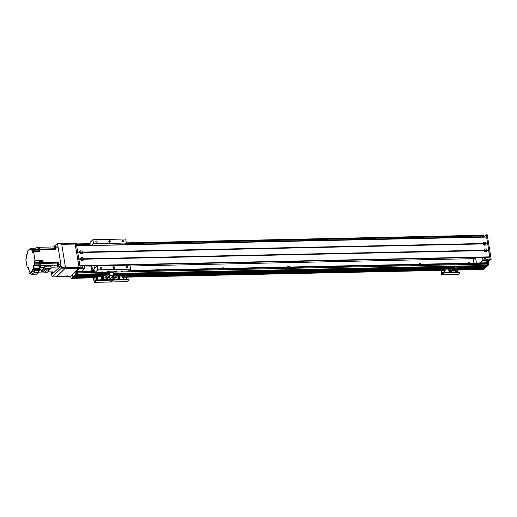 <?xml version="1.0" encoding="UTF-8"?>
<svg xmlns="http://www.w3.org/2000/svg" width="517" height="517" viewBox="0 0 517 517"><rect width="100%" height="100%" fill="white"/><g stroke="black" fill="none" stroke-linecap="round" stroke-linejoin="round"><path stroke-width="0.78" d="M467.775 263.205A1.693 1.467 -133.3 0 1 470.263 263.153M418.583 264.258A1.693 1.467 -133.3 0 1 421.077 264.206M352.995 265.66A1.693 1.467 -133.3 0 1 355.489 265.609M287.407 267.069A1.693 1.467 -133.3 0 1 289.901 267.018M221.819 268.472A1.693 1.467 -133.3 0 1 224.313 268.42M156.231 269.88A1.693 1.467 -133.3 0 1 158.725 269.829M90.643 271.283A1.693 1.467 -133.3 0 1 93.138 271.231M473.94 263.069L473.223 258.662L130.064 266.016M91.302 266.85L84.594 266.992M475.718 258.733L473.242 258.784M92.53 276.614L73.459 277.009L73.227 277.9A49.962 19.685 88.8 0 1 72.503 278.295L72.49 278.301M73.071 275.729L73.123 276.317L73.059 275.929L72.076 275.955L72.981 274.921L73.194 277.015L74.202 276.983L73.194 277.015M105.953 275.555L75.017 276.214L74.157 276.983M106.735 274.818L75.527 275.735M109.74 273.558L77.091 274.256L76.316 274.992L109.856 274.275L76.309 274.999M482.135 235.306A1.073 0.42 88.8 0 1 482.271 235.241A1.073 0.42 88.8 0 1 482.684 235.946L482.839 237.038M482.206 269.519L482.439 269.79L483.414 268.872L484.397 268.846L483.389 268.239L483.156 269.111L457.661 269.661L483.149 269.118A49.962 19.685 88.8 0 1 482.426 269.512L457.726 270.042L482.419 269.519M439.663 270.042L126.219 276.763L439.663 270.048M92.045 277.493L73.233 277.894L92.045 277.493M486.743 262.836L487.247 264.103A1.073 0.42 88.8 0 1 487.02 265.473L486.213 266.21M485.689 266.229L485.444 266.946L456.95 267.56L485.457 266.94M484.907 266.959L484.08 268.2M485.741 266.565L456.892 267.179M454.495 267.231L116.474 274.475M114.076 274.527L113.43 274.54M109.914 274.617L109.274 274.63M106.877 274.682L75.941 275.348M484.965 267.295L457.009 267.896M453.713 267.968L116.59 275.193M109.843 275.335L109.391 275.348M106.101 275.419L75.159 276.078M84.42 265.9L84.82 268.381L81.621 271.477M84.82 268.381L79.941 268.485M79.444 268.956L84.413 268.846M79.986 252.6A0.582 0.504 -133.3 0 1 80.982 252.632A0.582 0.504 -133.3 0 1 80.691 253.349M81.072 259.308A0.582 0.504 -133.3 0 1 82.067 259.334A0.582 0.504 -133.3 0 1 81.776 260.051M82.565 265.938A0.982 0.853 -133.3 0 1 81.382 267.134A0.982 0.853 -133.3 0 1 81.02 265.971M480.396 262.933L483.188 260.303L482.936 259.851L479.647 262.946M475.524 257.518L476.416 263.017M483.188 260.303L488.106 260.2L488.184 259.741L482.936 259.851L482.535 257.369M480.913 257.401L480.448 257.414M484.435 250.661A0.582 0.504 -133.3 0 1 485.321 250.532A0.582 0.504 -133.3 0 1 485.14 251.411M483.35 243.959A0.582 0.504 -133.3 0 1 484.235 243.83A0.582 0.504 -133.3 0 1 484.054 244.703M485.935 257.292A0.982 0.853 -133.3 0 1 484.526 258.254A0.982 0.853 -133.3 0 1 484.384 257.33M488.106 260.2L485.314 262.83M487.783 257.253L488.184 259.741M485.062 268.174L484.125 268.194L487.279 265.227L487.363 262.061L490.168 259.03L486.258 234.899L483.589 237.025M483.027 237.038L482.762 235.487L482.199 235.241M457.59 269.195L483.453 268.64L457.629 269.422M484.364 268.2L457.526 268.795M484.397 268.846L483.421 269.764L482.439 269.79M484.371 268.22L484.435 268.62M483.376 235.041L483.944 236.696M486.167 234.686L487.24 234.88L491.15 259.011L488.345 262.035L488.261 265.208L485.114 268.174M485.902 243.862A1.622 1.409 -133.3 0 1 482.943 243.927L482.878 243.507A1.622 1.409 -133.3 0 1 485.831 243.442L485.902 243.862L487.705 243.824L489.599 257.207M483.97 243.21A0.801 0.698 46.7 0 0 483.582 244.444A0.801 0.698 46.7 0 0 484.746 243.707A0.801 0.698 46.7 0 0 483.97 243.21M484.519 244.638A0.801 0.698 46.7 0 0 483.44 243.501M82.539 252.503A1.622 1.409 -133.3 0 1 79.579 252.567L79.515 252.147A1.622 1.409 -133.3 0 1 82.468 252.089L82.539 252.503L482.943 243.927M80.6 251.857A0.801 0.698 46.7 0 0 80.219 253.084A0.801 0.698 46.7 0 0 81.382 252.348A0.801 0.698 46.7 0 0 80.6 251.857M81.15 253.285A0.801 0.698 46.7 0 0 80.077 252.141M83.625 259.211A1.622 1.409 -133.3 0 1 80.665 259.269L80.6 258.855A1.622 1.409 -133.3 0 1 83.554 258.791L83.625 259.211L484.028 250.629L483.964 250.209A1.622 1.409 -133.3 0 1 486.917 250.144L486.988 250.564A1.622 1.409 -133.3 0 1 484.028 250.629M81.692 258.558A0.801 0.698 46.7 0 0 81.305 259.793A0.801 0.698 46.7 0 0 82.468 259.049A0.801 0.698 46.7 0 0 81.692 258.558M82.235 259.986A0.801 0.698 46.7 0 0 81.163 258.849M485.056 249.918A0.801 0.698 46.7 0 0 484.668 251.146A0.801 0.698 46.7 0 0 485.831 250.409A0.801 0.698 46.7 0 0 485.056 249.918M485.605 251.346A0.801 0.698 46.7 0 0 484.526 250.202M80.6 258.855L78.797 258.894L77.776 252.606L79.579 252.567M77.757 252.458L79.631 252.419M82.287 252.361L482.994 243.772M79.515 252.147L77.712 252.186L76.684 245.859L486.613 237.077L487.705 243.824M489.812 256.852L79.889 265.635L78.862 259.308L80.665 259.269M80.717 259.12L78.843 259.159M488.688 250.377L486.736 250.422M76.671 245.756L486.613 237.077M485.65 243.714L487.602 243.675M484.08 250.48L83.373 259.062M112.034 276.912A0.627 0.543 -133.3 0 1 111.278 277.623M111.75 277.707A0.627 0.543 46.7 0 0 111.691 277.228M111.375 279.613A0.627 0.543 -133.3 0 1 112.37 279.186A0.627 0.543 -133.3 0 1 112.454 279.775M112.131 279.703A0.627 0.543 46.7 0 0 111.362 279.232M117.197 278.941L116.965 277.5L114.684 277.545L114.916 278.993L117.197 278.941L116.596 279.503M114.916 278.993L114.322 279.555M115.621 277.526L115.524 276.925L116.693 275.826L116.461 274.385L114.179 274.43L113.514 275.057M118.374 279.464L117.727 275.464L116.635 275.49M110.787 279.626L110.522 277.984M118.412 276.524L117.837 276.149M117.902 276.53L119.537 276.498L119.621 277.002L117.986 277.073M119.621 277.002L117.979 277.034M118.038 277.383L119.673 277.351L119.757 277.855L118.122 277.926M119.757 277.855L118.115 277.887M118.173 278.236L119.815 278.204L119.892 278.702L118.257 278.741M119.892 278.702L118.264 278.773M120.009 279.432L119.95 279.051L118.315 279.09M114.684 277.545L113.514 278.65L113.242 276.976L114.412 275.871L114.179 274.43M113.087 279.607L112.57 276.401M116.693 275.826L114.412 275.871M115.524 276.925L113.242 276.976M123.841 279.348A0.892 0.775 46.7 0 0 122.678 279.012M122.555 279.374A0.892 0.775 -133.3 0 1 124.151 279.342M123.498 277.939A0.892 0.775 46.7 0 0 122.296 276.666M122.865 276.369A0.892 0.775 -133.3 0 1 123.615 277.855A0.892 0.775 -133.3 0 1 122.393 276.556A0.892 0.775 -133.3 0 1 122.865 276.369M125.23 279.316A0.439 0.381 46.7 0 0 124.965 279.309A0.439 0.381 -133.3 0 1 125.676 279.309M111.569 277.345A0.439 0.381 -133.3 0 1 111.543 277.719M111.336 279.438A0.439 0.381 -133.3 0 1 111.924 279.639M125.146 277.558A0.439 0.381 46.7 0 0 124.591 276.963M125.036 277.577A0.439 0.381 -133.3 0 1 124.668 276.841A0.439 0.381 -133.3 0 1 125.269 277.48A0.439 0.381 -133.3 0 1 125.036 277.577M123.589 277.267A1.073 0.33 -9.2 0 1 123.582 277.267L122.199 277.299M97.202 280.46L97.118 279.923A1.073 0.33 170.8 0 0 95.742 280.311L95.832 280.847A1.073 0.33 -9.2 0 1 97.202 280.46L111.633 280.149A1.073 0.33 -9.2 0 1 112.299 280.343A1.073 0.33 -9.2 0 1 112.228 280.492A1.073 0.33 -9.2 0 1 113.604 280.104L128.029 279.794A1.073 0.33 -9.2 0 1 128.701 279.994A1.073 0.33 -9.2 0 1 128.623 280.143L126.878 281.616M113.604 280.104L113.514 279.568A1.073 0.33 170.8 0 0 112.228 279.891M113.514 279.568L127.945 279.258L128.029 279.794M95.832 280.847L94.275 282.314L110.67 281.965L112.228 280.492L110.483 281.965M128.539 279.607A1.073 0.33 170.8 0 0 128.61 279.458A1.073 0.33 170.8 0 0 127.945 279.258M125.709 275.548L126.633 279.29M123.485 277.034L122.652 276.918L123.033 276.64M92.007 277.254L72.503 277.674M72.542 277.448L72.477 277.041L73.459 277.022L73.524 277.422L92.091 277.028M72.251 277.028L72.076 275.955M73.22 277.002L76.367 274.036L76.458 270.863L79.256 267.838L75.049 243.604M72.257 277.907A49.962 19.685 -91.2 0 1 71.359 278.392L70.338 276.433M75.799 271.328A1.428 0.562 88.8 0 1 75.921 271.431A1.428 0.562 88.8 0 1 76.27 272.711A1.428 0.562 88.8 0 1 75.98 274.01A1.428 0.562 88.8 0 1 75.288 273.622A1.428 0.562 88.8 0 1 75.249 271.852M75.262 243.488L76.335 243.681L80.245 267.819L77.44 270.843L77.356 274.016L74.202 276.983L92.562 276.589M76.167 271.955L76.199 273.48M73.246 277.887A49.962 19.685 88.8 0 1 72.348 278.372L71.359 278.392M109.804 272.123L106.528 272.194L107.174 271.58A1.073 0.33 -9.2 0 1 108.551 271.192L116.422 271.024A1.073 0.33 -9.2 0 1 117.088 271.218A1.073 0.33 -9.2 0 1 117.016 271.373L116.364 271.981L109.791 272.136L110.166 275.645L107.995 277.694M108.363 271.974L107.807 271.813L109.565 271.528L108.363 271.974M114.923 271.832L114.367 271.671L116.125 271.386L114.923 271.832M109.824 277.997L110.903 277.972L113.449 275.574L113.074 272.065M107.568 277.7L109.966 275.218L109.507 272.129M61.413 267.741L61.336 268.2L65.439 268.11L65.51 267.651L61.413 267.741L57.503 243.61L61.607 243.52L57.503 243.61M65.51 267.651L61.607 243.52M51.28 272.653L52.114 276.886L56.217 276.795L65.439 268.11M57.322 243.397L53.535 246.958M52.773 272.64A1.693 0.666 88.8 0 1 52.152 273.945A1.693 0.666 88.8 0 1 51.474 272.666M52.114 276.886L61.336 268.2M58.072 247.126A1.609 0.633 -91.2 0 0 57.458 246.073L55.157 246.124A1.609 0.633 88.8 0 1 55.778 247.178L58.072 247.126L60.844 264.219A1.609 0.633 -91.2 0 1 60.502 266.281L53.878 272.517A1.609 0.633 -91.2 0 1 53.671 272.621L51.37 272.666A1.609 0.633 88.8 0 1 50.808 271.877M54.653 249.2A1.713 0.672 88.8 0 1 54.531 248.761A135.616 53.432 -91.2 0 0 54.182 246.945L54.951 246.221A1.609 0.633 88.8 0 1 55.157 246.124M58.227 262.281L58.55 264.271A1.609 0.633 88.8 0 1 58.208 266.333L57.439 267.056A135.616 53.432 -91.2 0 0 57.187 265.143A1.713 0.672 88.8 0 1 57.523 263.095A135.616 53.432 -91.2 0 0 58.227 262.281L43.273 262.604L43.137 261.783A1.053 0.414 -91.2 0 0 43.118 261.628A1.053 0.414 -91.2 0 0 43.092 261.479L42.905 260.335L41.431 260.368L41.793 262.63L40.811 262.655L40.442 260.387L39.99 260.814A1.247 0.491 88.8 0 0 39.725 262.416L39.945 263.748L34.529 263.864A1.713 0.672 -91.2 0 0 34.329 264.917L40.72 264.782L40.139 265.331L33.741 265.467A1.247 0.491 -91.2 0 0 33.476 267.069L38.969 266.953M39.021 249.995A135.616 53.432 88.8 0 1 39.673 249.517L56.101 249.168L55.778 247.178M36.765 247.32A135.616 53.432 88.8 0 1 37.121 249.136A1.713 0.672 -91.2 0 0 37.237 249.575L31.828 249.692L31.311 250.183A1.247 0.491 -91.2 0 1 31.149 250.254A1.247 0.491 -91.2 0 1 30.665 249.433L30.477 248.263L35.886 248.147L36.765 247.32L37.747 247.3A135.616 53.432 -91.2 0 1 38.103 249.11A1.713 0.672 88.8 0 0 38.219 249.556L39.667 249.524L40.055 251.889L33.663 252.025L33.14 252.516A1.247 0.491 -91.2 0 1 32.978 252.587A1.247 0.491 -91.2 0 1 32.493 251.766L32.254 250.254L38.187 250.131M34.529 263.864L34.316 262.533A1.247 0.491 -91.2 0 1 34.581 260.93L35.033 260.503L33.663 252.025M35.033 260.503L40.442 260.387M42.355 260.995A1.053 0.414 88.8 0 1 42.484 260.936A1.053 0.414 88.8 0 1 42.892 261.628A1.053 0.414 88.8 0 1 42.53 263.043A1.053 0.414 88.8 0 1 42.394 262.991M43.092 261.479A1.053 0.414 -91.2 0 0 42.711 260.936A1.053 0.414 -91.2 0 0 42.601 260.975M42.64 262.998A1.053 0.414 -91.2 0 0 42.756 263.037A1.053 0.414 -91.2 0 0 43.137 261.783M54.182 246.945L39.227 247.268A135.616 53.432 88.8 0 1 39.576 249.084A1.713 0.672 -91.2 0 0 39.699 249.517M39.214 249.537A1.053 0.414 -91.2 0 0 39.402 248.347A1.053 0.414 -91.2 0 0 38.982 247.546A1.053 0.414 -91.2 0 0 38.904 247.565M42.905 260.335L42.452 260.762A1.247 0.491 -91.2 0 0 42.297 260.995M43.273 262.604A135.616 53.432 88.8 0 1 42.568 263.411A1.713 0.672 -91.2 0 0 42.4 263.696L42.284 262.998M38.626 247.604A1.053 0.414 88.8 0 1 38.756 247.553A1.053 0.414 88.8 0 1 39.176 248.354A1.053 0.414 88.8 0 1 38.982 249.543M38.93 249.543A1.002 0.394 -91.2 0 0 39.163 248.425A1.002 0.394 -91.2 0 0 38.756 247.604L38.103 247.617A1.002 0.394 88.8 0 1 38.504 248.438A1.002 0.394 88.8 0 1 38.271 249.556M30.477 248.263L27.188 251.359L27.407 252.697A1.247 0.491 -91.2 0 1 27.142 254.299L26.554 254.849A1.713 0.672 -91.2 0 1 26.354 255.902L26.567 257.233A1.247 0.491 -91.2 0 1 26.302 258.836L25.85 259.263L27.227 267.741L28.073 267.244M31.828 249.692A1.713 0.672 -91.2 0 0 32.254 250.254M39.667 251.895A1.073 0.42 -91.2 0 0 39.783 250.7A1.073 0.42 -91.2 0 0 39.37 249.976A1.073 0.42 -91.2 0 0 39.286 249.995M33.476 267.069L33.695 268.407L32.681 269.363L32.791 270.036L29.101 273.506L28.913 272.336L29.43 271.845A135.616 53.432 88.8 0 1 29.178 270.52A1.713 0.672 -91.2 0 0 28.635 269.512L28.39 268A1.247 0.491 -91.2 0 0 27.905 267.179A1.247 0.491 -91.2 0 0 27.744 267.257M33.741 265.467L34.329 264.917M28.325 267.722L27.227 267.741M47.629 271.942L52.353 271.845L51.584 272.569A1.609 0.633 88.8 0 1 51.37 272.666M44.165 272.02L38.814 272.136M57.439 267.056L50.944 267.199M44.126 271.78L41.496 271.839L41.315 270.695L44.895 267.328A135.616 53.432 -91.2 0 0 44.746 266.223L50.769 266.093L51.125 268.31L48.65 270.637M33.695 268.407L40.087 268.271L41.005 267.412L44.895 267.328M32.681 269.363L40.391 269.202L40.494 269.868L38.723 271.541M29.101 273.506L31.02 273.467M32.791 270.036L40.494 269.868M34.329 270.507L30.917 272.821L31.22 274.669L34.633 272.349L34.329 270.507L38.581 270.675L38.878 272.517L35.466 274.837L31.22 274.669M34.633 272.349L38.878 272.517M39.996 267.69L40.087 268.271M40.72 264.782A1.713 0.672 -91.2 0 0 40.759 265.499A135.616 53.432 88.8 0 1 41.005 267.412M40.811 262.655A135.616 53.432 88.8 0 1 40.113 263.47A1.713 0.672 -91.2 0 0 39.945 263.748M42.4 263.696L40.927 263.728A1.713 0.672 88.8 0 1 41.095 263.444A135.616 53.432 -91.2 0 0 41.793 262.63M40.332 267.683A1.073 0.42 -91.2 0 0 40.416 267.703A1.073 0.42 -91.2 0 0 40.811 266.623A1.073 0.42 -91.2 0 0 40.371 265.564A1.073 0.42 -91.2 0 0 40.287 265.583M40.126 265.583A1.073 0.42 88.8 0 1 40.203 265.564A1.073 0.42 88.8 0 1 40.649 266.623A1.073 0.42 88.8 0 1 40.248 267.703A1.073 0.42 88.8 0 1 40.171 267.69M40.132 267.651A1.053 0.414 -91.2 0 0 40.248 267.69A1.053 0.414 -91.2 0 0 40.643 266.623A1.053 0.414 -91.2 0 0 40.203 265.583A1.053 0.414 -91.2 0 0 40.093 265.628M40.371 265.564L39.977 265.589A1.053 0.414 88.8 0 1 40.41 266.63A1.053 0.414 88.8 0 1 40.022 267.69A1.053 0.414 88.8 0 1 39.887 267.644M39.363 267.651L40.022 267.638A1.002 0.394 -91.2 0 0 40.391 266.63A1.002 0.394 -91.2 0 0 39.977 265.641L39.318 265.654A1.002 0.394 88.8 0 1 39.738 266.643A1.002 0.394 88.8 0 1 39.363 267.651A1.002 0.394 88.8 0 1 38.975 266.998A1.002 0.394 88.8 0 1 39.318 265.654M57.445 265.014A1.034 0.407 -91.2 0 0 57.846 265.699A1.034 0.407 -91.2 0 0 58.234 264.652A1.034 0.407 -91.2 0 0 57.801 263.625A1.034 0.407 -91.2 0 0 57.445 265.014M41.496 271.839L45.108 268.433L44.746 266.223M51.125 268.31L45.108 268.433M44.003 271.024L45.961 269.176L48.404 269.124L48.701 270.934L46.737 272.782L44.294 272.834L44.003 271.024M44.294 272.834L46.259 270.986L45.961 269.176M46.259 270.986L48.701 270.934M35.886 248.147L36.08 249.317A1.247 0.491 88.8 0 0 36.138 249.601M39.13 249.995A1.073 0.42 88.8 0 1 39.208 249.976A1.073 0.42 88.8 0 1 39.622 250.7A1.073 0.42 88.8 0 1 39.499 251.895A1.053 0.414 -91.2 0 0 39.615 250.719A1.053 0.414 -91.2 0 0 39.208 249.995A1.053 0.414 -91.2 0 0 39.092 250.041M38.846 250.054A1.053 0.414 88.8 0 1 38.975 250.002A1.053 0.414 88.8 0 1 39.389 250.726A1.053 0.414 88.8 0 1 39.26 251.902M39.221 251.902A1.002 0.394 -91.2 0 0 39.376 250.777A1.002 0.394 -91.2 0 0 38.975 250.054L38.323 250.066A1.002 0.394 88.8 0 1 38.717 250.79A1.002 0.394 88.8 0 1 38.562 251.921M38.161 251.928A1.002 0.394 88.8 0 1 37.98 251.411A1.002 0.394 88.8 0 1 38.323 250.066M54.763 248.425A1.034 0.407 -91.2 0 0 55.157 249.104A1.034 0.407 -91.2 0 0 55.545 248.063A1.034 0.407 -91.2 0 0 55.119 247.036A1.034 0.407 -91.2 0 0 54.763 248.425M41.871 263.004L42.53 262.991A1.002 0.394 -91.2 0 0 42.898 261.983A1.002 0.394 -91.2 0 0 42.484 260.995L41.832 261.007A1.002 0.394 88.8 0 1 42.245 261.996A1.002 0.394 88.8 0 1 41.871 263.004A1.002 0.394 88.8 0 1 41.638 262.817M67.979 275.826L66.622 275.955L67.979 275.826M61.42 275.968L60.062 276.097L61.42 275.968M56.54 276.789L64.787 268.724L78.888 268.42L70.448 276.375L56.54 276.789M61.736 244.334L75.243 244.043L74.875 243.617M75.243 244.043L79.043 267.509L65.491 267.793M78.888 268.42L79.043 267.509M94.417 267.599L94.546 269.034L94.417 267.599M91.742 245.42L93.545 243.727L126.335 243.022L125.683 239.003L92.892 239.701L90.126 242.305L90.081 245.459M116.105 271.987L117.016 271.373A1.073 0.33 170.8 0 0 117.088 271.218A1.073 0.33 170.8 0 0 116.422 271.024L108.551 271.192A1.073 0.33 170.8 0 0 107.174 271.58L106.302 272.233M91.121 265.757L91.903 270.572L93.596 269.027L94.921 272.517L97.778 269.868L97.125 265.848L95.128 267.703L94.701 265.68M101.868 272.33L101.061 272.071L102.734 271.916L101.868 272.33L106.489 272.226M93.545 243.727L92.892 239.701M92.168 267.573L92.265 268.698L92.168 267.573M120.952 271.916L122.413 271.49L121.547 271.903L116.331 272.02M97.125 265.848L129.922 265.143L130.568 269.17L127.615 271.774M109.753 242.202A0.892 0.775 -133.3 0 1 109.003 240.715A0.892 0.775 -133.3 0 1 110.224 242.014A0.892 0.775 -133.3 0 1 109.753 242.202M96.608 242.337A0.737 0.64 -133.3 0 1 95.994 241.109A0.737 0.64 -133.3 0 1 97.002 242.182A0.737 0.64 -133.3 0 1 96.608 242.337M122.846 241.775A0.737 0.64 -133.3 0 1 122.225 240.547A0.737 0.64 -133.3 0 1 123.24 241.62A0.737 0.64 -133.3 0 1 122.846 241.775M126.335 243.022L124.539 244.715M97.778 269.868L130.568 269.17M100.841 268.485A0.737 0.64 -133.3 0 1 100.227 267.25A0.737 0.64 -133.3 0 1 101.235 268.323A0.737 0.64 -133.3 0 1 100.841 268.485M127.079 267.922A0.737 0.64 -133.3 0 1 126.458 266.688A0.737 0.64 -133.3 0 1 127.473 267.761A0.737 0.64 -133.3 0 1 127.079 267.922M109.669 242.202A0.892 0.775 46.7 0 0 108.783 241.265M113.902 268.342A0.892 0.775 46.7 0 0 113.016 267.405M113.986 268.342A0.892 0.775 -133.3 0 1 113.236 266.856A0.892 0.775 -133.3 0 1 114.457 268.155A0.892 0.775 -133.3 0 1 113.986 268.342M91.903 270.572L94.184 270.527M130.407 264.911L129.954 265.344M97.61 279.91A0.892 0.775 46.7 0 0 96.44 279.574M96.317 280.04A0.892 0.775 -133.3 0 1 97.913 279.904M97.267 278.501A0.892 0.775 46.7 0 0 96.065 277.228M96.634 276.931A0.892 0.775 -133.3 0 1 97.377 278.417A0.892 0.775 -133.3 0 1 96.156 277.118A0.892 0.775 -133.3 0 1 96.634 276.931M94.973 278.204A0.439 0.381 46.7 0 0 94.417 277.61M94.87 278.224A0.439 0.381 -133.3 0 1 94.501 277.487A0.439 0.381 -133.3 0 1 95.102 278.127A0.439 0.381 -133.3 0 1 94.87 278.224M95.354 280.55A0.439 0.381 46.7 0 0 94.798 279.955M95.244 280.569A0.439 0.381 -133.3 0 1 94.882 279.839A0.439 0.381 -133.3 0 1 95.483 280.472A0.439 0.381 -133.3 0 1 95.244 280.569M92.071 277.047A1.073 0.33 170.8 0 0 92 277.196L92.084 277.732A1.073 0.33 -9.2 0 1 92.162 277.584L92.071 277.047L92.918 276.252L93.306 276.698L94.165 281.784L95.742 280.311M92.084 277.732A1.073 0.33 -9.2 0 0 92.756 277.926L93.26 277.92M94.417 277.894L94.96 277.881M95.962 277.862L97.351 277.829M97.118 279.923L111.549 279.613L111.633 280.149M112.144 279.955A1.073 0.33 170.8 0 0 112.215 279.807A1.073 0.33 170.8 0 0 111.549 279.613M127.066 281.61L110.58 282.004L126.975 281.655M94.275 282.314L93.099 276.892L92.162 277.584M109.778 279.303A0.627 0.543 -133.3 0 1 109.875 279.645M103.943 279.775L103.297 275.774L102.553 276.479M103.297 275.774L105.772 275.723L106.418 279.723M109.449 275.703L109.261 274.533L106.98 274.585L105.772 275.723M109.152 275.988L107.213 276.026L106.043 277.125L106.315 278.805L107.484 277.7L107.717 279.141L109.998 279.096L109.404 279.658M107.717 279.141L107.122 279.703M110.192 277.991L110.457 279.632M106.98 274.585L107.213 276.026M104.841 276.989L105.016 278.062L106.063 278.036L105.895 276.963L104.841 276.989M102.683 276.524L101.377 276.55M103.432 279.057L103.348 278.553L101.319 278.598L101.358 279.135L103.432 279.057L101.397 279.102L101.319 278.598M103.154 277.351L103.019 276.517L100.989 276.556L101.086 277.435L103.154 277.351L101.125 277.396L100.989 276.556M103.297 278.204L103.213 277.7L101.177 277.745L101.222 278.288L103.297 278.204L101.261 278.249L101.177 277.745M103.549 279.781L103.49 279.406L101.455 279.451L101.474 279.826M101.513 279.826L101.455 279.451M109.998 279.096L109.766 277.655L107.484 277.7M106.043 277.125L107.982 277.086M105.991 278.036L105.895 276.963M105.862 277.002L104.88 277.022L105.041 278.023L106.03 278.004M445.221 272.459A0.892 0.775 46.7 0 0 444.058 272.123M443.935 272.595A0.892 0.775 -133.3 0 1 445.531 272.453M444.878 271.057A0.892 0.775 46.7 0 0 443.676 269.777M444.245 269.48A0.892 0.775 -133.3 0 1 444.995 270.966A0.892 0.775 -133.3 0 1 443.773 269.667A0.892 0.775 -133.3 0 1 444.245 269.48M442.591 270.753A0.439 0.381 46.7 0 0 442.035 270.165M442.481 270.772A0.439 0.381 -133.3 0 1 442.113 270.042A0.439 0.381 -133.3 0 1 442.714 270.682A0.439 0.381 -133.3 0 1 442.481 270.772M442.972 273.099A0.439 0.381 46.7 0 0 442.41 272.511M442.862 273.118A0.439 0.381 -133.3 0 1 442.494 272.388A0.439 0.381 -133.3 0 1 443.095 273.028A0.439 0.381 -133.3 0 1 442.862 273.118M456.382 270.223A0.439 0.381 46.7 0 0 455.975 269.855A0.627 0.543 -133.3 0 0 456.265 270.229M455.949 269.7A0.439 0.381 -133.3 0 1 456.589 270.223M439.689 269.596A1.073 0.33 170.8 0 0 439.618 269.745L439.702 270.281A1.073 0.33 -9.2 0 1 439.773 270.132L439.689 269.596L440.529 268.801L440.917 269.247L441.783 274.34L443.36 272.86L443.45 273.396A1.073 0.33 -9.2 0 1 444.82 273.008L459.251 272.698A1.073 0.33 -9.2 0 1 459.917 272.892A1.073 0.33 -9.2 0 1 459.846 273.047L458.094 274.514M439.702 270.281A1.073 0.33 -9.2 0 0 440.368 270.481L440.878 270.469M442.029 270.443L442.578 270.43M443.58 270.41L444.969 270.378M444.82 273.008L444.736 272.472A1.073 0.33 170.8 0 0 443.36 272.86M444.736 272.472L459.161 272.162L459.251 272.698M443.45 273.396L441.796 274.908L440.71 269.447L439.773 270.132M459.755 272.511A1.073 0.33 170.8 0 0 459.833 272.356A1.073 0.33 170.8 0 0 459.161 272.162M457.396 271.852A0.627 0.543 -133.3 0 1 457.487 272.2M456.44 269.163A0.627 0.543 -133.3 0 1 456.944 270.217M456.769 270.217A0.627 0.543 46.7 0 0 456.097 269.48M458.075 272.188L457.493 268.614L457.002 268.627M451.561 272.323L450.914 268.329L450.165 269.027M450.914 268.329L453.39 268.271L454.036 272.272M454.598 267.134L454.831 268.575L457.112 268.53L456.873 267.089L454.598 267.134L453.39 268.271M454.831 268.575L453.661 269.68L453.932 271.354L455.102 270.255L455.335 271.696L457.616 271.645L457.015 272.207M455.335 271.696L454.734 272.259M452.459 269.538L452.633 270.611L453.68 270.591L453.506 269.519L452.459 269.538M450.301 269.073L448.995 269.105M451.044 271.606L450.966 271.102L448.93 271.147L448.976 271.69L451.044 271.606L449.014 271.651L448.93 271.147M450.772 269.906L450.637 269.066L448.601 269.111L448.698 269.984L450.772 269.906L448.737 269.952L448.601 269.111M450.908 270.759L450.83 270.255L448.795 270.294L448.84 270.837L450.908 270.759L448.879 270.798L448.795 270.294M451.167 272.336L451.102 271.955L449.073 272L449.086 272.381M449.131 272.375L449.073 272M457.112 268.53L455.942 269.628L456.039 270.236M457.616 271.645L457.383 270.204L455.102 270.255M453.661 269.68L455.942 269.628M453.609 270.591L453.506 269.519M453.48 269.551L452.498 269.57L452.659 270.578L453.642 270.559M482.684 235.946L125.728 243.597M90.023 244.36L76.49 244.651M482.82 236.786L124.817 244.457M90.068 245.2L76.626 245.491M126.077 275.878L440.174 269.137M439.708 269.577L126.148 276.298M439.624 269.809L126.18 276.524M439.877 270.423L126.284 277.144L439.883 270.43M125.095 277.17L124.571 277.183L125.095 277.17M92.259 277.875L72.503 278.295L92.265 277.875M487.111 263.263L128.681 270.947M94.521 271.677L77.337 272.045M487.247 264.103L127.757 271.806M116.189 272.052L113.049 272.123M109.52 272.194L106.437 272.265M94.876 272.511L77.472 272.886M487.02 265.473L113.255 273.487M486.238 266.21L113.372 274.197L486.226 266.216M485.721 266.701L456.912 267.315M454.346 267.373L116.493 274.611M113.934 274.663L113.449 274.676M109.934 274.753L109.294 274.766M454.088 267.612L116.532 274.85L454.081 267.619M109.972 274.986L109.333 275.005L109.972 274.992M484.94 267.431L457.028 268.032M453.571 268.103L116.609 275.322M484.125 268.194L457.519 268.769L485.088 268.187M488.261 265.208L487.279 265.227M488.41 264.29L487.428 264.316M488.197 262.953L487.214 262.972M488.345 262.035L487.363 262.061M491.072 259.469L490.09 259.489M491.15 259.011L490.168 259.03M487.24 234.88L486.258 234.899M483.815 236.812L482.975 236.831M483.744 235.468L482.762 235.487M77.77 252.548L79.579 252.509M82.494 252.445L482.943 243.862M77.724 252.27L79.534 252.231M82.449 252.167L482.897 243.591M82.468 252.089L482.878 243.507M486.988 250.564L488.791 250.525M78.855 259.25L80.665 259.211M486.943 250.506L488.765 250.467M78.81 258.972L80.62 258.933M486.898 250.228L488.72 250.189M486.917 250.144L488.72 250.105M83.554 258.791L483.964 250.209M83.58 259.146L484.028 250.571M79.928 265.867L489.773 257.085M79.948 265.984L489.644 257.207L79.948 265.997M485.831 243.442L487.634 243.404M485.812 243.526L487.634 243.488M485.857 243.804L487.68 243.766M83.534 258.875L483.983 250.293M118.354 276.162L126.096 275.994M73.149 276.963L72.451 276.976L73.143 276.957M77.356 274.016L76.367 274.036M76.335 243.681L75.353 243.701M80.245 267.819L79.256 267.838M80.167 268.271L79.185 268.297M77.44 270.843L76.458 270.863M77.285 271.761L76.303 271.78M77.505 273.099L76.522 273.118M73.097 275.703L72.115 275.723M109.772 272.272L113.049 272.2M113.52 275.115L110.244 275.186M110.166 275.645L113.449 275.574M58.55 264.271L60.844 264.219M38.103 249.11L37.121 249.136M39.576 249.084L54.531 248.761M38.032 251.65L32.493 251.766M51.584 272.569L53.878 272.517M58.208 266.333L60.502 266.281M41.095 263.444L40.113 263.47M42.568 263.411L57.523 263.095M57.187 265.143L40.759 265.499M34.316 262.533L39.725 262.416M34.581 260.93L39.99 260.814M42.452 260.762L41.496 260.781M30.665 249.433L36.08 249.317M95.012 272.472L101.274 272.343M94.992 267.47L95.412 267.463M121.547 271.903L127.809 271.774M93.306 276.698L101.41 276.524M441.886 274.863L458.288 274.514M440.917 269.247L449.021 269.073M482.271 235.241L126.31 242.874M89.99 243.649L76.374 243.94M486.833 262.798L129.198 270.456M94.385 271.205L77.266 271.574M92.549 276.595L74.183 276.989M486.122 234.666L487.104 234.64M482.484 235.022L483.466 234.996M486.542 236.96L76.665 245.743M128.61 279.458L128.701 279.994M117.76 275.677L125.812 275.503M76.193 243.449L75.211 243.468M61.659 243.856L74.965 243.572M94.921 272.517L106.399 272.272M116.235 272.058L127.712 271.813M112.215 279.807L112.299 280.343M94.178 282.36L110.58 282.004M93.015 276.207L103.07 275.988M459.833 272.356L459.917 272.892M441.796 274.908L458.191 274.559M440.633 268.756L450.688 268.543"/></g></svg>
